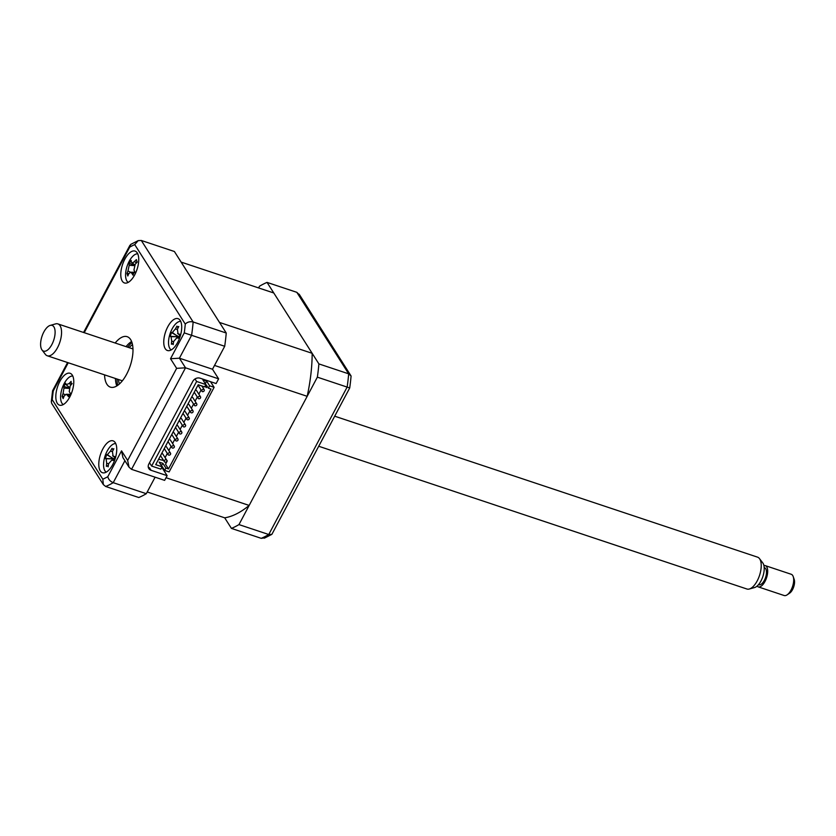 <?xml version="1.0" encoding="UTF-8"?>
<svg xmlns="http://www.w3.org/2000/svg" width="836" height="836" viewBox="0 0 836 836"><rect width="100%" height="100%" fill="white"/><g stroke="black" fill="none" stroke-linecap="round" stroke-linejoin="round"><path stroke-width="1.25" d="M138.18 240.632L134.721 244.603A125.933 57.329 -71.6 0 0 129.726 247.132L130.771 244.373L138.18 240.632L141.305 240.475L174.4 251.511L226.242 333.021A131.524 59.878 108.4 0 1 224.706 346.271L212.501 369.23L214.518 365.426L307.178 396.316A117.531 53.504 -71.6 0 0 312.162 353.315L273.79 292.987L181.13 262.096L219.502 322.435L312.162 353.315M166.04 477.722L249.159 505.435L307.178 396.316M147.22 491.986L224.696 517.818A117.531 53.504 -71.6 0 0 249.159 505.435M180.231 320.491A16.793 7.639 -71.6 0 0 178.047 318.662A16.793 7.639 -71.6 0 0 166.531 329.405A16.793 7.639 -71.6 0 0 165.235 348.685A16.793 7.639 -71.6 0 0 167.43 350.514A16.793 7.639 -71.6 0 0 178.935 339.771A16.793 7.639 -71.6 0 0 180.231 320.491M137.261 252.921A16.793 7.639 -71.6 0 0 135.077 251.093A16.793 7.639 -71.6 0 0 123.561 261.835A16.793 7.639 -71.6 0 0 122.275 281.126A16.793 7.639 -71.6 0 0 124.459 282.955A16.793 7.639 -71.6 0 0 135.965 272.212A16.793 7.639 -71.6 0 0 137.261 252.921M72.293 375.124A16.793 7.639 -71.6 0 0 70.109 373.295A16.793 7.639 -71.6 0 0 58.593 384.037A16.793 7.639 -71.6 0 0 57.297 403.318A16.793 7.639 -71.6 0 0 59.481 405.146A16.793 7.639 -71.6 0 0 70.997 394.414A16.793 7.639 -71.6 0 0 72.293 375.124M115.263 442.683A16.793 7.639 -71.6 0 0 113.079 440.854A16.793 7.639 -71.6 0 0 101.564 451.597A16.793 7.639 -71.6 0 0 100.268 470.887A16.793 7.639 -71.6 0 0 102.452 472.716A16.793 7.639 -71.6 0 0 113.968 461.974A16.793 7.639 -71.6 0 0 115.263 442.683M104.552 374.862A26.585 12.101 -71.6 0 0 106.893 384.226A26.585 12.101 -71.6 0 0 110.362 387.131A26.585 12.101 -71.6 0 0 128.587 370.118A26.585 12.101 -71.6 0 0 130.635 339.583A26.585 12.101 -71.6 0 0 127.176 336.689A26.585 12.101 -71.6 0 0 115.169 343.011M131.607 341.506A26.585 12.101 -71.6 0 0 126.048 346.637M115.431 378.489A26.585 12.101 -71.6 0 0 116.8 385.929M161.829 467.324L167.137 475.663L151.055 470.302A5.601 4.671 -32.5 0 1 148.839 468.609A5.601 4.671 -32.5 0 1 148.829 464.032L192.813 381.31A5.601 4.671 -32.5 0 1 200.034 378.185L216.116 383.546L218.614 378.844L185.519 367.809L176.636 368.342L170.523 358.728L184.265 332.885A125.933 57.329 -71.6 0 0 185.279 324.107L134.721 244.603M148.275 467.136A5.601 4.671 147.5 0 0 149.404 467.7L151.055 470.302M102.818 479.206A125.933 57.329 -71.6 0 0 107.813 476.677C108.419 479.373 110.227 481.369 113.215 482.675A131.524 59.878 108.4 0 1 105.681 486.489L103.35 484.619L51.727 403.443L51.309 401.75L52.25 399.702L102.818 479.206L103.35 484.619M107.813 476.677L121.544 450.844L122.913 457.574L129.037 467.188L127.657 460.458L176.636 368.342M68.238 362.761L53.274 390.924L52.584 390.746L51.309 401.75M226.242 333.021L193.147 321.985C189.971 321.285 187.348 321.996 185.279 324.107M224.706 346.271L184.265 332.885M218.614 378.844L212.501 369.23L179.406 358.195L170.523 358.728M167.137 475.663L164.629 480.366L131.545 469.33L129.037 467.188M155.099 477.178L146.31 493.7L113.215 482.675L124.909 460.699M146.31 493.7A131.524 59.878 108.4 0 1 138.776 497.514L105.681 486.489M258.606 287.929L259.515 286.215A131.524 59.878 108.4 0 1 267.05 282.401L318.892 363.911A131.524 59.878 108.4 0 1 317.356 377.161L238.971 524.59A131.524 59.878 108.4 0 1 231.436 528.404L224.696 517.818M267.05 282.401L296.832 292.328L299.612 295.056M318.892 363.911L348.685 373.838L351.089 376.001A129.925 59.147 -71.6 0 1 349.709 387.967L271.867 534.361L268.753 534.517L347.139 387.089L349.709 387.967M317.356 377.161L347.139 387.089A131.524 59.878 -71.6 0 0 348.685 373.838L296.832 292.328M238.971 524.59L268.753 534.517A131.524 59.878 -71.6 0 1 261.219 538.332L231.436 528.404M265.054 537.809L261.219 538.332M264.343 538.175L271.867 534.361M299.173 294.199L351.089 376.001M132.454 344.662L132.506 344.62A24.066 10.952 -71.6 0 0 132.454 344.662A24.066 10.952 -71.6 0 0 129.089 347.651M118.461 379.502A24.066 10.952 -71.6 0 0 119.37 383.912A24.066 10.952 -71.6 0 0 119.391 383.975L119.37 383.912M127.114 345.373A30.786 14.013 -71.6 0 0 126.173 346.679M115.546 378.53A30.786 14.013 -71.6 0 0 115.525 380.14M203.691 389.315A1.4 1.17 -32.5 0 1 202.437 391.656A1.4 1.17 -32.5 0 1 203.691 389.315M195.394 390.067A1.4 1.17 -32.5 0 1 196.533 390.548L200.494 396.786A1.4 1.17 -32.5 0 1 198.132 398.291A1.4 1.17 -32.5 0 1 200.494 396.786M191.643 397.121A1.4 1.17 -32.5 0 1 192.782 397.602L196.742 403.83A1.4 1.17 -32.5 0 1 194.38 405.335A1.4 1.17 -32.5 0 1 196.742 403.83M187.891 404.175A1.4 1.17 -32.5 0 1 189.03 404.645L193.001 410.884A1.4 1.17 -32.5 0 1 190.639 412.388A1.4 1.17 -32.5 0 1 193.001 410.884M184.139 411.218A1.4 1.17 -32.5 0 1 185.279 411.699L189.249 417.937A1.4 1.17 -32.5 0 1 186.888 419.432A1.4 1.17 -32.5 0 1 189.249 417.937M180.398 418.272A1.4 1.17 -32.5 0 1 181.537 418.752L185.498 424.981A1.4 1.17 -32.5 0 1 183.136 426.485A1.4 1.17 -32.5 0 1 185.498 424.981M176.647 425.315A1.4 1.17 -32.5 0 1 177.786 425.796L181.757 432.034A1.4 1.17 -32.5 0 1 179.395 433.539A1.4 1.17 -32.5 0 1 181.757 432.034M172.895 432.369A1.4 1.17 -32.5 0 1 174.034 432.849L178.005 439.088A1.4 1.17 -32.5 0 1 175.644 440.582A1.4 1.17 -32.5 0 1 178.005 439.088M169.154 439.422A1.4 1.17 -32.5 0 1 170.293 439.893L174.254 446.131A1.4 1.17 -32.5 0 1 171.892 447.636A1.4 1.17 -32.5 0 1 174.254 446.131M165.403 446.466A1.4 1.17 -32.5 0 1 166.542 446.946L170.502 453.185A1.4 1.17 -32.5 0 1 168.141 454.69A1.4 1.17 -32.5 0 1 170.502 453.185M161.651 453.52A1.4 1.17 -32.5 0 1 162.79 454L166.761 460.228A1.4 1.17 -32.5 0 1 164.399 461.733A1.4 1.17 -32.5 0 1 166.761 460.228M158.589 459.277L163.584 460.458M165.1 457.616L167.263 460.95L165.518 464.241L168.485 468.923L210.975 389.022L208.373 388.155L205.102 383.379M207.067 386.096L206.252 387.632L205.133 385.877M206.931 386.357L205.813 384.602M165.12 457.574L167.336 453.405M168.841 450.562L171.077 446.361M172.592 443.519L174.828 439.308M176.344 436.465L178.58 432.254M180.085 429.422L182.332 425.21M183.836 422.368L186.073 418.157M187.588 415.314L189.824 411.103M191.329 408.271L193.576 404.06M195.081 401.217L197.317 397.006M198.832 394.164L201.068 389.963M202.584 387.12L202.981 386.357M210.536 381.686L214.11 387.308L209.627 385.804L206.649 381.132L202.866 379.868L205.844 384.55L204.59 386.89L198.205 384.769L155.726 464.67L162.111 466.791L159.133 462.12L162.916 463.374L161.369 465.631M206.649 381.132L205.395 383.484M162.111 466.791L160.857 469.142L151.64 466.07L149.519 462.736M195.018 378.948L196.617 381.477L205.844 384.55M196.617 381.477L151.64 466.07M209.627 385.804L208.373 388.155M168.485 468.923L165.894 468.055L164.64 470.407L161.661 465.725M214.11 387.308L169.133 471.901L164.64 470.407M162.916 463.374L165.894 468.055M166.197 462.966L165.695 462.183M66.023 384.644L69.064 383.588A38.237 34.307 -1.3 0 1 71.112 381.394L71.029 383.055L72.126 383.557A38.237 24.704 141.4 0 0 70.172 385.95L69.242 391.541A38.237 9.353 45.1 0 0 70.485 393.547L68.594 396.713A38.237 18.956 -165.3 0 1 67.183 395L66.013 394.299L64.142 396.065A38.237 24.704 141.4 0 0 63.17 398.615L62.157 396.452A38.237 34.307 -1.3 0 1 63.045 393.704L63.964 388.113A38.237 18.956 -165.3 0 1 63.797 386.462L65.689 383.296A38.237 9.353 45.1 0 0 66.023 384.644L69.346 387.329M72.774 376.033A15.111 6.876 -71.6 0 0 63.066 385.898A15.111 6.876 -71.6 0 0 61.54 402.503A15.111 6.876 -71.6 0 0 63.264 404.561M62.836 396.818L62.157 396.452M71.029 383.055L72.126 383.557M69.116 387.935L63.797 386.462M131.377 262.076C131.722 263.267 132.694 263.11 134.303 261.605A38.237 32.646 4.3 0 1 136.414 259.62L137.229 262.107A38.237 23.053 147.7 0 0 135.181 264.312L133.948 269.997A38.237 12.394 48.6 0 0 135.014 272.233L133.655 273.121L133.028 275.169A38.237 21.987 -162.7 0 1 131.774 273.184L130.5 272.233L128.849 273.654A38.237 23.053 147.7 0 0 127.814 275.995L126.999 273.508A38.237 32.646 4.3 0 1 127.971 270.937L129.214 265.263A38.237 21.987 -162.7 0 1 129.214 263.382L131.2 260.456A38.237 12.394 48.6 0 0 131.377 262.076L134.701 264.939M127.605 274.083L126.999 273.508M128.901 273.55L127.114 273.487M137.752 253.841A15.111 6.876 -71.6 0 0 130.604 258.941A15.111 6.876 -71.6 0 0 128.242 282.369M137.062 262.274L136.571 261.908L137.229 262.107M134.575 265.148L129.214 263.382M172.331 343.586L171.401 344.244A38.237 37.484 -86.1 0 1 171.694 341.078L171.046 336.668A38.237 3.114 -177.2 0 1 170.251 336.375L171.422 332.561A38.237 6.489 31.5 0 1 172.331 332.498L175.445 328.893A38.237 37.484 -86.1 0 1 176.971 326.113L177.42 327.012L178.768 326.5A38.237 27.881 104.3 0 0 177.399 329.311L178.047 333.71A38.237 6.489 31.5 0 1 179.918 334.358L178.747 338.183A38.237 3.114 -177.2 0 1 176.762 337.88L178.664 337.88L176.762 337.88L173.648 341.496A38.237 27.881 104.3 0 0 173.188 344.62L172.216 343.575L173.324 343.575M179.51 337.107L171.422 332.561M180.722 321.4A15.111 6.876 -71.6 0 0 170.084 333.7A15.111 6.876 -71.6 0 0 171.213 349.929M176.971 326.113L177.42 327.012M179.437 334.839L177.608 333.491L179.5 334.776M178.026 336.709L170.251 336.375M106.057 456.56L106.506 454.627A38.237 6.019 31.8 0 1 107.395 454.617L110.519 451.064A38.237 37.505 -82.2 0 1 112.066 448.305L112.505 449.225L113.842 448.733A38.237 27.901 105.4 0 0 112.452 451.544L113.059 455.996A38.237 6.019 31.8 0 1 114.919 456.686L113.717 460.5A38.237 3.574 -176.8 0 1 111.752 460.166L113.623 460.155L111.752 460.166L108.628 463.708A38.237 27.901 105.4 0 0 108.147 466.833L107.301 465.767L106.381 466.404A38.237 37.505 -82.2 0 1 106.694 463.238L106.088 458.776A38.237 3.574 -176.8 0 1 105.305 458.441L106.057 456.56M114.563 459.236L106.506 454.627M115.744 443.592A15.111 6.876 -71.6 0 0 105.117 455.902A15.111 6.876 -71.6 0 0 106.235 472.121M107.301 465.767L106.381 466.404M112.066 448.305L112.505 449.225M114.469 457.125L112.651 455.787L114.522 457.062M113.079 458.818L105.305 458.441M759.454 558.584L762.798 562.942A13.564 6.176 108.4 0 1 763.028 563.276A13.564 6.176 108.4 0 1 762.704 576.965A13.564 6.176 108.4 0 1 754.605 587.53L749.317 589.014A16.793 7.639 -71.6 0 0 759.349 575.941A16.793 7.639 -71.6 0 0 759.746 558.981A16.793 7.639 -71.6 0 0 759.454 558.584A16.793 7.639 -71.6 0 0 757.552 557.152L334.703 416.192M758.158 586.851L784.158 595.525A11.192 5.1 -71.6 0 0 787.125 594.856A11.192 5.1 -71.6 0 0 793.218 576.6A11.192 5.1 -71.6 0 0 792.695 575.502A11.192 5.1 -71.6 0 0 791.243 574.28L765.243 565.617A11.192 5.1 108.4 0 1 766.696 566.839A11.192 5.1 108.4 0 1 765.839 579.693A11.192 5.1 108.4 0 1 758.158 586.851A11.192 5.1 108.4 0 1 757.061 586.12M53.912 326.876A13.564 6.176 -71.6 0 0 50.223 325.403A13.564 6.176 -71.6 0 0 42.113 335.957A13.564 6.176 -71.6 0 0 41.8 349.657A13.564 6.176 -71.6 0 0 42.03 349.981A13.564 6.176 -71.6 0 0 52.02 344.244A13.564 6.176 -71.6 0 0 53.912 326.876M50.223 325.403L55.51 323.908A16.793 7.639 108.4 0 1 57.893 323.908A16.793 7.639 108.4 0 1 60.077 325.747A16.793 7.639 108.4 0 1 58.781 345.028A16.793 7.639 108.4 0 1 47.276 355.77A16.793 7.639 108.4 0 1 45.363 354.349L42.03 349.981M763.916 565.554A11.192 5.1 108.4 0 1 765.243 565.617M764.198 567.634L764.532 567.738A8.956 4.075 108.4 0 1 765.703 568.72A8.956 4.075 108.4 0 1 765.003 579.003A8.956 4.075 108.4 0 1 758.869 584.73L758.534 584.625M318.715 446.257L746.935 589.014A16.793 7.639 -71.6 0 0 749.317 589.014M793.218 576.6L794.2 579.463A8.391 3.825 108.4 0 1 789.633 593.152L787.125 594.856M121.544 450.844L127.657 460.458M129.726 247.132L84.227 332.697M53.274 390.924A125.933 57.329 -71.6 0 0 52.25 399.702M141.305 240.475L193.147 321.985A131.524 59.878 108.4 0 1 191.611 335.236L179.406 358.195L185.519 367.809L131.545 469.33M117.719 385.323A27.985 12.739 108.4 0 1 117.019 379.021M127.647 347.17A27.985 12.739 108.4 0 1 131.983 342.541M65.093 394.686L63.045 393.704M68.98 388.385L63.964 388.113M71.227 384.612L69.064 383.588M68.886 395.094L67.183 395M133.53 273.32L131.774 273.184M134.826 272.264L130.5 272.233L127.971 270.937M134.303 265.639L129.214 265.263M136.592 262.765L134.303 261.605M173.616 341.684L171.694 341.078M172.331 332.498L178.12 336.73L171.046 336.668M177.316 329.488L175.445 328.893M108.607 463.844L106.694 463.238M107.395 454.617L113.173 458.839L106.088 458.776M112.4 451.67L110.519 451.064M52.584 390.746L67.591 362.542M83.579 332.477L129.977 245.209M201.863 385.981L204.245 389.733M160.522 455.641L164.399 461.733M164.274 448.598L168.141 454.69M168.015 441.544L171.892 447.636M171.767 434.49L175.644 440.582M175.518 427.447L179.395 433.539M179.27 420.393L183.136 426.485M183.011 413.35L186.888 419.432M186.762 406.296L190.639 412.388M190.514 399.242L194.38 405.335M194.255 392.199L198.132 398.291M198.007 385.145L201.884 391.238M71.3 383.4L71.886 383.828M66.013 394.299L69.325 394.331M62.366 396.379L63.484 396.389M177.211 326.928L178.183 327.639M112.317 449.141L113.268 449.841M107.175 465.756L108.293 465.756M57.893 323.908L132.976 348.946M47.276 355.77L122.359 380.798"/></g></svg>
